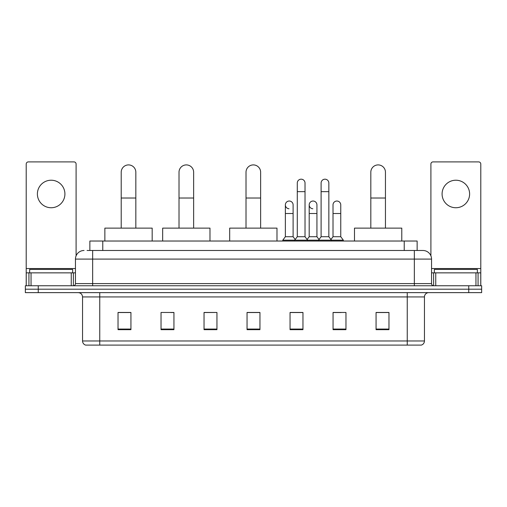 <?xml version="1.0" encoding="UTF-8"?>
<svg xmlns="http://www.w3.org/2000/svg" width="507" height="507" viewBox="0 0 507 507"><rect width="100%" height="100%" fill="white"/><g stroke="black" fill="none" stroke-linecap="round" stroke-linejoin="round"><path stroke-width="0.76" d="M89.866 250.49L89.866 241.028L417.134 241.028L417.134 250.49M87.261 250.49L422.946 250.49A8.6 8.6 0 0 1 431.546 259.09L431.546 283.603C431.66 284.896 432.382 285.618 433.7 285.758M87.065 250.49L92.654 250.49L92.654 259.09L75.454 259.09L75.454 283.603A2.148 2.148 0 0 1 73.3 285.758M84.054 250.49A8.6 8.6 0 0 0 75.454 259.09M38.253 285.758L25.35 285.758L25.35 289.193L38.253 289.193L25.35 289.193L25.35 292.634L38.253 292.634L38.253 289.193L468.747 289.193L38.253 289.193L38.253 285.758L468.747 285.758L468.747 289.193L481.65 289.193L468.747 289.193L468.747 292.634L38.253 292.634M468.747 292.634L481.65 292.634L481.65 285.758L468.747 285.758M431.546 259.09L414.346 259.09L414.346 250.49L422.946 250.49M424.454 340.977C424.334 343.036 423.301 344.411 421.355 345.102L407.248 345.102L407.248 340.977L424.454 340.977L424.454 296.937A4.303 4.303 0 0 1 428.751 292.634M407.248 345.102L85.645 345.102A4.303 4.303 0 0 1 82.546 340.977L82.546 296.937C82.292 294.326 80.86 292.894 78.249 292.634M388.97 329.664L388.97 312.464L376.067 312.464L376.067 329.664L388.97 329.664M345.964 329.664L345.964 312.464L333.061 312.464L333.061 329.664L345.964 329.664M302.958 329.664L302.958 312.464L290.055 312.464L290.055 329.664L302.958 329.664M130.933 329.664L130.933 312.464L118.03 312.464L118.03 329.664L130.933 329.664M173.939 329.664L173.939 312.464L161.036 312.464L161.036 329.664L173.939 329.664M216.945 329.664L216.945 312.464L204.042 312.464L204.042 329.664L216.945 329.664M259.952 329.664L259.952 312.464L247.048 312.464L247.048 329.664L259.952 329.664M333.061 312.546L341.192 312.546M216.945 312.464L204.042 312.546L216.945 312.464M170.84 312.546L173.939 312.546M296.849 312.546L293.54 312.546M259.952 312.546L247.048 312.546M130.933 312.546L118.03 312.546M302.958 312.546L290.055 312.546M388.97 312.546L376.067 312.546M72.659 272.855L72.659 269.413L29.653 269.413L29.653 272.855M51.156 180.219A13.765 13.765 0 0 0 37.391 193.978A13.765 13.765 0 0 0 51.156 207.743A13.765 13.765 0 0 0 64.915 193.978A13.765 13.765 0 0 0 51.156 180.219M71.259 285.758L71.259 272.855L31.047 272.855L31.047 285.758M76.101 255.82L76.101 164.046A2.148 2.148 0 0 0 73.946 161.898L28.36 161.898A2.148 2.148 0 0 0 26.212 164.046L26.212 272.855L31.047 272.855M71.259 272.855L75.454 272.855M26.212 285.758L26.212 272.855M121.211 228.125L121.211 172.215A7.313 7.313 0 0 1 128.525 164.908A7.313 7.313 0 0 1 135.832 172.215A7.313 7.313 0 0 0 128.525 164.908M135.832 228.125L135.832 172.215M152.176 241.028L152.176 228.125L104.867 228.125L104.867 241.028M179.015 228.125L179.015 172.215A7.313 7.313 0 0 1 186.323 164.908A7.313 7.313 0 0 1 193.636 172.215A7.313 7.313 0 0 0 186.323 164.908M193.636 228.125L193.636 172.215M209.98 241.028L209.98 228.125L162.671 228.125L162.671 241.028M246.015 228.125L246.015 172.215A7.313 7.313 0 0 1 253.329 164.908A7.313 7.313 0 0 1 260.636 172.215A7.313 7.313 0 0 0 253.329 164.908M260.636 228.125L260.636 172.215M276.98 241.028L276.98 228.125L229.677 228.125L229.677 241.028M370.82 228.125L370.82 172.215A7.313 7.313 0 0 1 378.133 164.908A7.313 7.313 0 0 1 385.447 172.215A7.313 7.313 0 0 0 378.133 164.908M385.447 228.125L385.447 172.215M401.785 241.028L401.785 228.125L354.482 228.125L354.482 241.028M297.279 191.659L305.024 191.659L305.024 236.725L297.279 236.725L297.279 183.052A3.872 3.872 0 0 1 301.392 179.193A3.872 3.872 0 0 1 305.024 183.052A3.872 3.872 0 0 0 301.392 179.193M297.279 236.725L294.7 240.166L294.7 241.028M305.024 236.725L307.603 240.166L282.786 240.166L282.786 241.028M321.108 236.725L321.108 191.659L328.847 191.659L328.847 236.725L321.108 236.725L318.529 240.166L307.603 240.166L307.603 241.028M321.108 191.659L321.108 183.052A3.872 3.872 0 0 1 325.221 179.193A3.872 3.872 0 0 1 328.847 183.052A3.872 3.872 0 0 0 325.221 179.193M328.847 236.725L331.426 240.166L318.529 240.166L318.529 241.028M340.761 236.725L340.761 213.504L333.017 213.504L333.017 236.725L340.761 236.725L343.34 240.166L331.426 240.166L331.426 241.028M288.996 208.764A3.872 3.872 0 0 1 285.365 204.904A3.872 3.872 0 0 1 289.484 201.038A3.872 3.872 0 0 1 293.109 204.904L293.109 213.504L285.365 213.504L285.365 204.904M293.109 213.504L293.109 236.725L285.365 236.725L285.365 213.504M285.365 236.725L282.786 240.166M293.109 236.725L295.194 239.507M312.819 208.764A3.872 3.872 0 0 1 309.194 204.904A3.872 3.872 0 0 1 313.307 201.038A3.872 3.872 0 0 1 316.932 204.904L316.932 213.504L309.194 213.504L309.194 204.904M316.932 213.504L316.932 236.725L309.194 236.725L309.194 213.504M309.194 236.725L307.109 239.507M316.932 236.725L319.023 239.507M333.017 213.504L333.017 204.904A3.872 3.872 0 0 1 337.136 201.038A3.872 3.872 0 0 1 340.761 204.904L340.761 213.504M333.017 236.725L330.932 239.507M343.34 240.166L343.34 241.028M455.844 180.219A13.765 13.765 0 0 0 442.085 193.978A13.765 13.765 0 0 0 455.844 207.743A13.765 13.765 0 0 0 469.609 193.978A13.765 13.765 0 0 0 455.844 180.219M475.953 285.758L475.953 272.855L435.741 272.855L435.741 285.758M480.788 285.758L480.788 272.855L480.788 285.758M475.953 272.855L480.788 272.855L480.788 164.046A2.148 2.148 0 0 0 478.64 161.898L433.054 161.898A2.148 2.148 0 0 0 430.899 164.046L430.899 255.82M431.546 272.855L435.741 272.855M477.347 272.855L477.347 269.413L434.341 269.413L434.341 272.855M102.769 250.49L102.769 241.028M404.231 250.49L404.231 241.028M92.654 285.758L92.654 283.603L431.546 283.603M75.454 283.603L92.654 283.603L92.654 259.09L414.346 259.09L414.346 285.758M407.248 292.634L407.248 296.937L82.546 296.937M424.454 296.937L407.248 296.937L407.248 340.977L99.752 340.977L99.752 345.102M82.546 340.977L99.752 340.977L99.752 292.634M259.952 329.068L247.048 329.068M216.945 329.068L204.042 329.068M173.939 329.068L161.036 329.068M130.933 329.068L118.03 329.068M302.958 329.068L290.055 329.068M345.964 329.068L333.061 329.068M388.97 329.068L376.067 329.068M75.454 268.552L26.212 268.552M73.376 272.855L73.376 285.752M26.244 272.855L26.244 285.758M28.931 285.758L28.931 272.855M121.211 198.022L135.832 198.022M179.015 198.022L193.636 198.022M246.015 198.022L260.636 198.022M370.82 198.022L385.447 198.022M480.788 268.552L431.546 268.552M480.756 285.758L480.756 272.855M478.069 272.855L478.069 285.758M433.624 285.752L433.624 272.855M305.024 191.659L305.024 183.052M328.847 191.659L328.847 183.052"/></g></svg>
